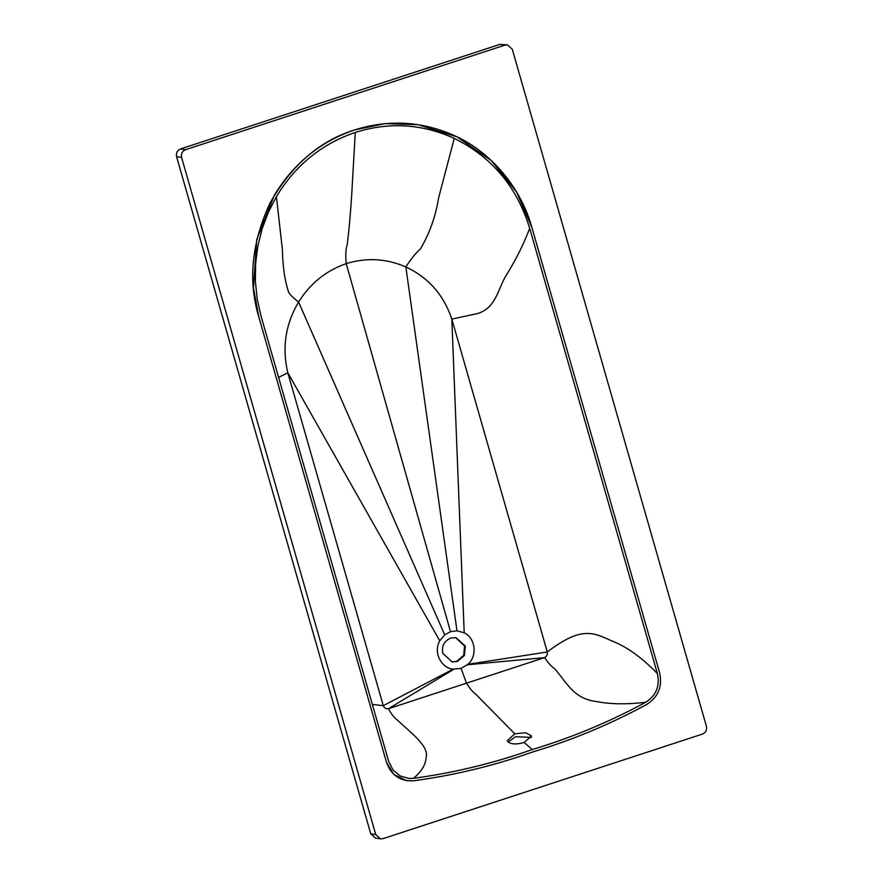 <?xml version="1.0" encoding="UTF-8"?>
<svg xmlns="http://www.w3.org/2000/svg" width="883" height="883" viewBox="0 0 883 883"><rect width="100%" height="100%" fill="white"/><g stroke="black" fill="none" stroke-linecap="round" stroke-linejoin="round"><path stroke-width="1.32" d="M531.478 737.415L515.595 736.698L508.166 741.985L507.306 740.66L514.778 733.806L525.727 732.758L531.533 735.947L524.171 742.46C516.908 744.568 511.577 744.413 508.178 741.996M461.047 668.409L467.946 664.303C477.637 655.937 475.518 638.111 464.204 632.791L456.975 630.804L450.507 631.665L444.701 634.822L439.756 640.793C433.178 651.985 440.783 668.023 453.2 669.137L461.047 668.409L466.522 683.155L544.59 657.603C546.809 656.4 547.703 654.535 547.283 651.974L451.82 319.072C443.63 294.801 428.299 277.417 405.838 266.953C386.445 258.487 366.577 257.383 346.224 263.642C326.092 270.639 310.209 283.443 298.586 302.063C285.463 324.182 281.876 347.747 287.825 372.769L383.277 705.672C384.271 708.034 385.992 709.049 388.465 708.718L466.522 683.155C469.601 688.31 472.791 692.095 476.092 694.513L514.778 733.806M453.895 669.226L388.465 708.718C391.246 713.961 394.26 717.802 397.516 720.23C409.778 731.93 429.281 745.992 426.147 757.239C425.816 764.512 421.599 771.532 413.498 778.309L408.895 778.453L400.12 775.903L393.023 769.976L388.73 761.599L261.081 316.291L257.218 299.083L255.386 281.489L255.595 263.752L257.847 246.147L262.119 228.918L268.333 212.328L276.412 196.622C295.364 165.298 321.655 143.907 355.275 132.45C389.138 121.81 422.129 123.797 454.259 138.399C491.853 156.909 516.996 186.898 529.69 228.355L657.416 673.63C660.065 686.058 656.146 695.616 645.661 702.305C609.314 722.007 571.5 737.746 532.228 749.546C493.509 763.287 453.939 772.868 413.498 778.309M524.171 742.46L532.228 749.546M532.902 751.908C493.994 765.716 454.215 775.34 413.575 780.782C400.308 781.477 391.301 775.373 386.533 762.493L258.785 316.865L253.432 287.968L256.754 239.492L274.381 195.154C293.686 163.355 320.408 141.611 354.558 129.933C388.962 119.161 422.504 121.181 455.164 135.971C491.014 152.075 521.257 188.123 531.886 227.461L659.7 673.056C662.515 686.588 658.243 697.029 646.886 704.391C610.363 724.215 572.372 740.053 532.902 751.908C493.994 765.716 454.215 775.34 413.575 780.782L406.699 780.715L393.851 774.479L386.533 762.493L258.785 316.865C247.913 280.717 251.633 242.825 269.955 203.2C291.368 165.276 319.569 140.861 354.558 129.933L385.021 123.642L418.045 124.658L457.14 136.92L491.323 160.54L516.732 192.273L531.886 227.461L659.7 673.056C662.515 686.588 658.243 697.029 646.886 704.391C610.363 724.215 572.372 740.053 532.902 751.908M442.813 653.453L452.184 661.919L457.416 661.488L464.381 655.451L465.308 646.091L455.926 637.625L450.705 638.056C444.138 641.025 441.511 646.157 442.813 653.453M451.831 661.864L456.699 661.378L463.663 655.341L464.59 645.981L455.573 637.581M464.204 632.791L451.82 319.072L477.239 313.642C496.29 308.123 497.891 288.531 506.334 275.099C515.661 260.231 523.453 244.646 529.69 228.355M467.946 664.303L547.283 651.974C580.992 626.367 592.67 632.206 611.146 640.639C626.411 646.433 641.831 657.438 657.416 673.63M467.416 664.789L544.59 657.603C547.957 662.658 551.312 666.389 554.656 668.784C565.782 680.848 573.023 698.939 596.4 701.499C609.844 704.27 626.257 704.535 645.661 702.305M453.2 669.137L383.277 705.672L372.339 704.413M439.756 640.793L287.825 372.769L278.587 377.383M450.507 631.665L346.224 263.642C345.408 255.176 345.717 248.962 347.185 244.977C349.138 229.249 350.683 211.975 351.798 193.167L355.275 132.45M512.261 49.194L706.422 726.323C707.117 730.02 705.793 732.603 702.449 734.082L383.112 838.629L380.474 838.85L375.75 834.578L181.589 157.45C180.927 153.774 182.251 151.181 185.562 149.691L504.899 45.143L507.537 44.923L512.261 49.194M380.474 838.85L375.463 838.077L370.739 833.806L176.578 156.677C175.916 153.002 177.24 150.408 180.551 148.918L499.888 44.371L507.537 44.923M456.975 630.804L405.838 266.953C411.114 258.796 415.97 252.814 420.396 248.973C429.524 233.565 435.595 216.523 438.619 197.847L454.259 138.399M444.701 634.822L298.586 302.063C292.869 297.516 289.547 294.194 288.631 292.107C284.812 280.937 282.715 266.567 282.35 249.006L276.412 196.622M370.739 833.806L375.75 834.578M176.578 156.677L181.589 157.45M180.551 148.918L185.562 149.691M499.888 44.371L504.899 45.143"/></g></svg>
